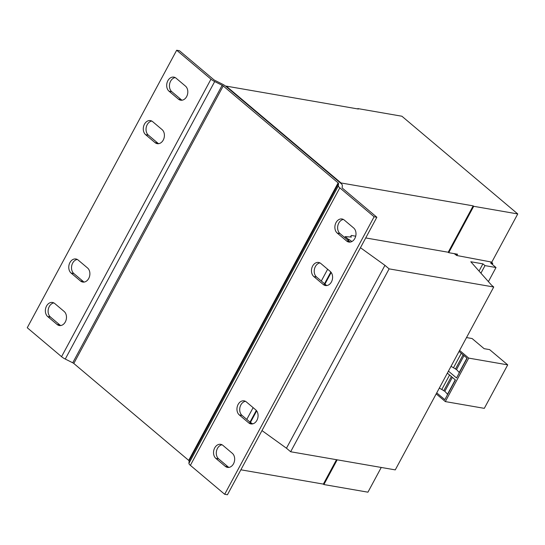 <?xml version="1.0" encoding="UTF-8"?>
<svg xmlns="http://www.w3.org/2000/svg" width="545" height="545" viewBox="0 0 545 545"><rect width="100%" height="100%" fill="white"/><g stroke="black" fill="none" stroke-linecap="round" stroke-linejoin="round"><path stroke-width="0.82" d="M84.134 282.072A7.678 5.804 99.8 0 1 83.269 281.493L73.868 273.563A7.678 5.804 99.8 0 1 72.683 263.072A7.678 5.804 99.8 0 1 77.274 259.454M69.924 262.595A7.678 5.804 99.8 0 1 75.939 258.991A7.678 5.804 99.8 0 1 78.139 260.04L87.541 267.97A7.678 5.804 99.8 0 1 89.353 277.024A7.678 5.804 99.8 0 1 82.717 282.058A7.678 5.804 99.8 0 1 80.517 281.016L71.116 273.079A7.678 5.804 99.8 0 1 69.924 262.595M158.649 143.682A7.678 5.804 99.8 0 1 157.784 143.097L148.383 135.167A7.678 5.804 99.8 0 1 147.198 124.682A7.678 5.804 99.8 0 1 151.796 121.065M144.445 124.206A7.678 5.804 99.8 0 1 150.454 120.602A7.678 5.804 99.8 0 1 152.655 121.651L162.056 129.581A7.678 5.804 99.8 0 1 163.868 138.634A7.678 5.804 99.8 0 1 157.233 143.669A7.678 5.804 99.8 0 1 155.032 142.62L145.631 134.69A7.678 5.804 99.8 0 1 144.445 124.206M182.057 100.212A7.678 5.804 99.8 0 1 181.192 99.626L171.791 91.696A7.678 5.804 99.8 0 1 170.605 81.205A7.678 5.804 99.8 0 1 175.204 77.588M167.853 80.728A7.678 5.804 99.8 0 1 173.862 77.131A7.678 5.804 99.8 0 1 176.062 78.173L185.464 86.103A7.678 5.804 99.8 0 1 187.276 95.157A7.678 5.804 99.8 0 1 180.64 100.191A7.678 5.804 99.8 0 1 178.44 99.149L169.039 91.219A7.678 5.804 99.8 0 1 167.853 80.728M60.727 325.549A7.678 5.804 99.8 0 1 59.861 324.963L50.46 317.033A7.678 5.804 99.8 0 1 49.268 306.549A7.678 5.804 99.8 0 1 53.866 302.931M46.516 306.072A7.678 5.804 99.8 0 1 52.531 302.468A7.678 5.804 99.8 0 1 54.732 303.517L64.133 311.447A7.678 5.804 99.8 0 1 65.945 320.501A7.678 5.804 99.8 0 1 59.31 325.535A7.678 5.804 99.8 0 1 57.109 324.486L47.708 316.556A7.678 5.804 99.8 0 1 46.516 306.072M252.315 423.935A7.678 5.804 99.8 0 1 251.456 423.349L242.055 415.419A7.678 5.804 99.8 0 1 240.863 404.935A7.678 5.804 99.8 0 1 245.461 401.318M238.111 404.458A7.678 5.804 99.8 0 1 244.126 400.854A7.678 5.804 99.8 0 1 246.32 401.903L255.721 409.833A7.678 5.804 99.8 0 1 257.54 418.887A7.678 5.804 99.8 0 1 250.898 423.921A7.678 5.804 99.8 0 1 248.704 422.872L239.303 414.943A7.678 5.804 99.8 0 1 238.111 404.458M326.83 285.546A7.678 5.804 99.8 0 1 325.971 284.96L316.57 277.03A7.678 5.804 99.8 0 1 315.378 266.546A7.678 5.804 99.8 0 1 319.976 262.928M312.626 266.069A7.678 5.804 99.8 0 1 318.641 262.465A7.678 5.804 99.8 0 1 320.841 263.507L330.243 271.437A7.678 5.804 99.8 0 1 332.055 280.491A7.678 5.804 99.8 0 1 325.42 285.526A7.678 5.804 99.8 0 1 323.219 284.483L313.818 276.553A7.678 5.804 99.8 0 1 312.626 266.069M350.237 242.069A7.678 5.804 99.8 0 1 349.379 241.483L339.978 233.553A7.678 5.804 99.8 0 1 338.786 223.069A7.678 5.804 99.8 0 1 343.384 219.451M336.033 222.592A7.678 5.804 99.8 0 1 342.049 218.988A7.678 5.804 99.8 0 1 344.249 220.037L353.651 227.967A7.678 5.804 99.8 0 1 355.463 237.021A7.678 5.804 99.8 0 1 348.827 242.055A7.678 5.804 99.8 0 1 346.627 241.006L337.226 233.076A7.678 5.804 99.8 0 1 336.033 222.592M228.907 467.412A7.678 5.804 99.8 0 1 228.048 466.827L218.647 458.897A7.678 5.804 99.8 0 1 217.455 448.412A7.678 5.804 99.8 0 1 222.053 444.788M214.703 447.929A7.678 5.804 99.8 0 1 220.711 444.332A7.678 5.804 99.8 0 1 222.912 445.374L232.313 453.304A7.678 5.804 99.8 0 1 234.132 462.358A7.678 5.804 99.8 0 1 227.49 467.392A7.678 5.804 99.8 0 1 225.296 466.35L215.888 458.42A7.678 5.804 99.8 0 1 214.703 447.929M360.456 247.709L384.94 265.34L389.116 268.869L493.736 287.011L491.542 285.158L470.798 261.757L482.918 263.862L484.995 265.613L496.005 267.52L488.409 281.622M484.995 265.613L480.922 273.174M496.005 267.52L490.575 262.942L492.775 263.324L492.23 264.339M492.775 263.324L491.209 262.002L456.839 255.516L457.541 254.208L448.733 252.682L473.7 206.31L517.75 213.947L491.672 262.383M350.728 236.489L351.409 237.061L345.203 236.625L344.713 237.545M327.64 269.25L321.305 281.022M253.125 407.64L246.783 419.412M345.203 236.625L348.425 239.344L347.928 240.263M330.829 272.023L324.52 283.741M256.314 410.412L250.005 422.13M250.155 422.259L252.662 423.874M348.425 239.344L348.977 239.439L348.344 240.611M331.19 272.473L324.936 284.088M256.675 410.869L250.509 422.32M261.988 430.591L286.466 448.222L290.649 451.751L395.268 469.885L493.736 287.011M384.94 265.34L286.466 448.222M348.977 239.439L351.879 241.53M389.116 268.869L290.649 451.751M482.918 263.862L479.041 271.056M456.839 255.516L454.162 253.623M179.428 50.719L213.729 79.652A1.71 0.45 28.3 0 0 214.791 80.326L222.258 84.059A5.975 1.581 28.3 0 1 225.977 86.437L340.884 183.365A5.975 1.581 -151.7 0 1 342.342 185.348L342.144 187.753A1.71 0.45 28.3 0 0 342.56 188.318L376.861 217.251L227.435 494.758L224.683 494.281L190.382 465.348A5.975 1.581 28.3 0 1 188.924 463.366L189.122 460.961A1.71 0.45 -151.7 0 0 188.706 460.396L73.8 363.467A1.71 0.45 28.3 0 0 72.737 362.793L222.162 85.286L214.689 81.552A5.975 1.581 -151.7 0 1 210.976 79.175L176.675 50.242L179.428 50.719M72.737 362.793L65.264 359.06A5.975 1.581 28.3 0 1 61.551 356.682L27.25 327.749L176.675 50.242M73.8 363.467L223.218 85.96A1.71 0.45 28.3 0 0 222.162 85.286M223.218 85.96L338.132 182.888A1.71 0.45 -151.7 0 1 338.547 183.454L189.122 460.961M376.861 217.251L374.108 216.774L339.808 187.841A5.975 1.581 -151.7 0 1 338.35 185.859L338.547 183.454M374.108 216.774L224.683 494.281M357.677 108.911L357.854 108.591L401.903 116.228L517.75 213.947M226.025 86.485L226.223 86.124L358.372 109.034L357.854 108.591M381.248 467.46L367.936 492.183L323.887 484.546L337.198 459.817M323.887 484.546L323.362 484.103L336.503 459.701M456.233 255.237L456.846 254.093L456.226 255.237M448.733 252.682L448.208 252.24L473.176 205.867L473.7 206.31M226.223 86.124L341.027 182.957L473.176 205.867M340.829 183.318L341.027 182.957M323.362 484.103L240.876 469.804M350.51 236.905L351.3 235.44L355.701 236.203M365.722 237.94L448.208 252.24M466.513 337.566L472.106 338.54L484.117 348.671L489.621 349.624L507.715 364.871L468.734 358.113L459.599 350.408M447.247 395.193L447.513 394.212L444.822 391.29L439.318 388.067M441.934 389.219L449.57 375.035M458.958 373.454L459.217 372.473L456.526 369.551L451.022 366.329M448.44 371.131L456.533 377.957L467.14 358.249L459.054 351.423M436.191 393.878L445.326 401.59L484.307 408.348L507.715 364.871M445.326 401.59L468.734 358.113M453.638 367.48L461.274 353.296M447.513 394.212L455.259 379.831M444.822 391.29L452.33 377.358M443.753 390.751L451.389 376.568M459.217 372.473L466.963 358.092M456.526 369.551L464.033 355.619M455.457 369.019L463.093 354.829M436.736 392.87L444.829 399.689L455.436 379.981L447.35 373.161M61.551 356.682L210.976 79.175M65.264 359.06L214.689 81.552M339.808 187.841L190.382 465.348M338.35 185.859L188.924 463.366M338.132 182.888L188.706 460.396M218.647 458.897L215.888 458.42M225.296 466.35L228.048 466.827M339.978 233.553L337.226 233.076M346.627 241.006L349.379 241.483M316.57 277.03L313.818 276.553M323.219 284.483L325.971 284.96M242.055 415.419L239.303 414.943M248.704 422.872L251.456 423.349M50.46 317.033L47.708 316.556M57.109 324.486L59.861 324.963M171.791 91.696L169.039 91.219M178.44 99.149L181.192 99.626M148.383 135.167L145.631 134.69M155.032 142.62L157.784 143.097M73.868 273.563L71.116 273.079M80.517 281.016L83.269 281.493"/></g></svg>
